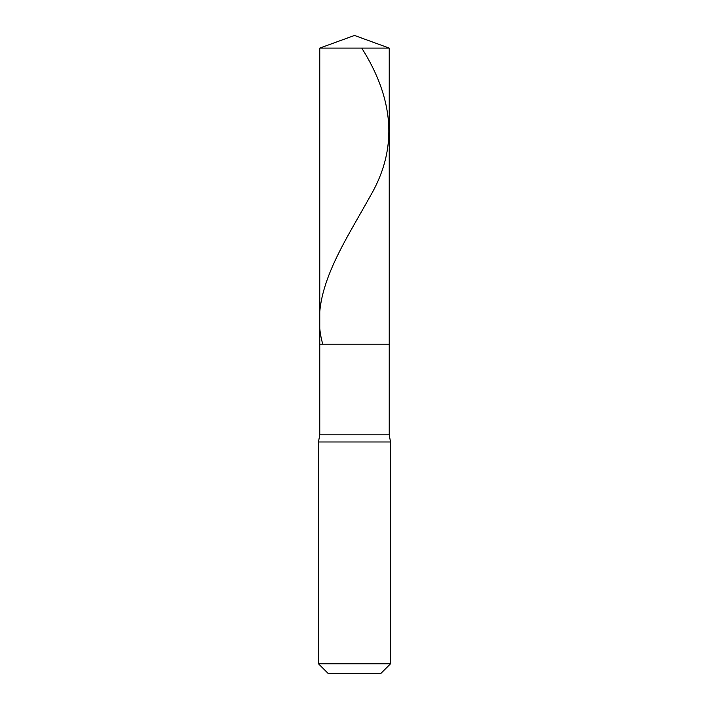 <?xml version="1.0" encoding="UTF-8"?>
<svg xmlns="http://www.w3.org/2000/svg" width="709" height="709" viewBox="0 0 709 709"><rect width="100%" height="100%" fill="white"/><g stroke="black" fill="none" stroke-linecap="round" stroke-linejoin="round"><path stroke-width="1.06" d="M389.232 48.097L319.768 48.097L354.5 35.45L389.232 48.097L389.232 344.211L319.768 344.211L319.768 48.097L389.232 48.097L389.232 344.211L319.768 344.211L319.768 48.097L354.5 35.45L389.232 48.097M389.232 344.211L319.768 344.211L389.232 344.211L389.232 434.821L319.768 434.821L319.768 344.211L319.768 434.821L389.232 434.821L390.526 441.982L318.474 441.982L319.768 434.821L318.474 441.982L390.526 441.982L390.526 663.775L318.474 663.775L318.474 441.982L318.474 663.775L328.258 673.55L380.742 673.55L390.526 663.775L318.474 663.775L328.258 673.55L380.742 673.55L390.526 663.775L390.526 441.982L389.232 434.821L389.232 344.211M361.75 48.097C392.901 97.443 399.105 146.798 370.249 196.154C342.988 245.5 308.344 294.855 322.781 344.211"/></g></svg>
